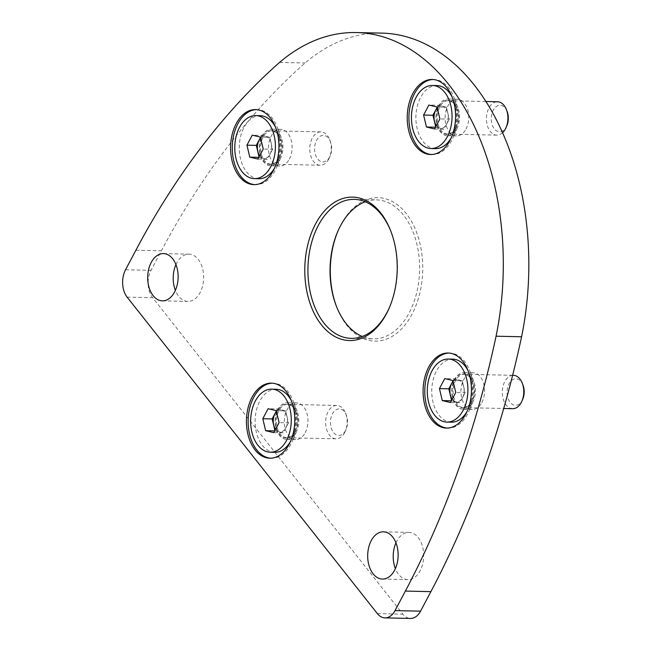 <?xml version="1.0" encoding="UTF-8"?>
<svg xmlns="http://www.w3.org/2000/svg" width="651" height="651" viewBox="0 0 651 651"><rect width="100%" height="100%" fill="white"/><g stroke="black" fill="none" stroke-linecap="round" stroke-linejoin="round"><path stroke-width="0.49" stroke-dasharray="3.25 2.44" d="M381.763 33.111A236.337 152.228 -88.7 0 0 305.083 62.976A777.969 501.107 -88.7 0 0 161.375 250.822L151.04 270.344A19.465 12.54 -88.7 0 0 152.627 297.702L402.888 614.178A19.465 12.54 -88.7 0 0 410.496 618.45M279.572 62.415L305.083 62.976M481.854 402.595A18.35 11.824 -88.7 0 0 483.571 383.293A18.35 11.824 -88.7 0 0 473.187 372.771A18.35 11.824 -88.7 0 0 460.957 390.852A18.35 11.824 -88.7 0 0 472.374 409.463A18.35 11.824 -88.7 0 0 481.854 402.595M305.205 432.712A18.35 11.824 -88.7 0 0 306.93 413.409A18.35 11.824 -88.7 0 0 296.539 402.888A18.35 11.824 -88.7 0 0 284.316 420.969A18.35 11.824 -88.7 0 0 295.725 439.58A18.35 11.824 -88.7 0 0 305.205 432.712M289.345 159.153A18.35 11.824 -88.7 0 0 291.07 139.851A18.35 11.824 -88.7 0 0 280.679 129.329A18.35 11.824 -88.7 0 0 268.456 147.411A18.35 11.824 -88.7 0 0 279.865 166.021A18.35 11.824 -88.7 0 0 289.345 159.153M465.994 129.036A18.35 11.824 -88.7 0 0 467.711 109.734A18.35 11.824 -88.7 0 0 457.327 99.212A18.35 11.824 -88.7 0 0 445.105 117.294A18.35 11.824 -88.7 0 0 456.514 135.904A18.35 11.824 -88.7 0 0 465.994 129.036M338.219 230.454A71.732 46.205 91.3 0 1 338.479 229.852A71.732 46.205 91.3 0 1 341.051 224.53A71.732 46.205 91.3 0 1 409.975 218.858A71.732 46.205 91.3 0 1 404.442 325.679A71.732 46.205 91.3 0 1 336.77 307.215A71.732 46.205 91.3 0 1 336.534 306.605M175.957 264.615A23.631 15.225 91.3 0 1 176.738 263.004A23.631 15.225 91.3 0 1 188.953 254.159A23.631 15.225 91.3 0 1 203.641 278.123A23.631 15.225 91.3 0 1 187.903 301.413A23.631 15.225 91.3 0 1 175.379 290.387M395.963 542.836A23.631 15.225 91.3 0 1 396.744 541.225A23.631 15.225 91.3 0 1 408.958 532.38A23.631 15.225 91.3 0 1 423.655 556.345A23.631 15.225 91.3 0 1 407.908 579.634A23.631 15.225 91.3 0 1 395.385 568.608M390.999 231.626A69.511 44.773 91.3 0 1 391.235 232.22A69.511 44.773 91.3 0 1 389.575 307.182A69.511 44.773 91.3 0 1 389.314 307.777M365.26 201.769A69.511 44.773 91.3 0 1 376.368 199.865A69.511 44.773 91.3 0 1 419.586 270.352A69.511 44.773 91.3 0 1 373.283 338.854A69.511 44.773 91.3 0 1 362.273 336.453M456.847 128.833A18.35 11.824 -88.7 0 0 457.507 127.474A18.35 11.824 -88.7 0 0 457.946 107.684A18.35 11.824 -88.7 0 0 448.181 99.009A18.35 11.824 -88.7 0 0 435.958 117.09A18.35 11.824 -88.7 0 0 447.367 135.701A18.35 11.824 -88.7 0 0 456.847 128.833M431.426 154.515A37.538 24.177 -88.7 0 0 432.272 154.556A37.538 24.177 -88.7 0 0 451.664 140.502A37.538 24.177 -88.7 0 0 453.006 137.719A37.538 24.177 -88.7 0 0 453.91 97.243A37.538 24.177 -88.7 0 0 433.932 79.503A37.538 24.177 -88.7 0 0 433.086 79.512M280.207 158.95A18.35 11.824 -88.7 0 0 280.858 157.591A18.35 11.824 -88.7 0 0 281.297 137.8A18.35 11.824 -88.7 0 0 271.532 129.126A18.35 11.824 -88.7 0 0 259.31 147.207A18.35 11.824 -88.7 0 0 270.726 165.818A18.35 11.824 -88.7 0 0 280.207 158.95M254.777 184.632A37.538 24.177 -88.7 0 0 255.623 184.672A37.538 24.177 -88.7 0 0 275.023 170.619A37.538 24.177 -88.7 0 0 276.366 167.836A37.538 24.177 -88.7 0 0 277.261 127.36A37.538 24.177 -88.7 0 0 257.291 109.62A37.538 24.177 -88.7 0 0 256.437 109.628M296.067 432.508A18.35 11.824 -88.7 0 0 296.718 431.149A18.35 11.824 -88.7 0 0 297.157 411.359A18.35 11.824 -88.7 0 0 287.392 402.684A18.35 11.824 -88.7 0 0 275.17 420.766A18.35 11.824 -88.7 0 0 286.578 439.376A18.35 11.824 -88.7 0 0 296.067 432.508M270.637 458.19A37.538 24.177 -88.7 0 0 271.483 458.231A37.538 24.177 -88.7 0 0 290.883 444.177A37.538 24.177 -88.7 0 0 292.226 441.394A37.538 24.177 -88.7 0 0 293.121 400.918A37.538 24.177 -88.7 0 0 273.151 383.179A37.538 24.177 -88.7 0 0 272.297 383.179M472.707 402.391A18.35 11.824 -88.7 0 0 473.367 401.032A18.35 11.824 -88.7 0 0 473.806 381.242A18.35 11.824 -88.7 0 0 464.041 372.567A18.35 11.824 -88.7 0 0 451.818 390.649A18.35 11.824 -88.7 0 0 463.227 409.259A18.35 11.824 -88.7 0 0 472.707 402.391M447.278 428.073A37.538 24.177 -88.7 0 0 448.132 428.114A37.538 24.177 -88.7 0 0 467.524 414.06A37.538 24.177 -88.7 0 0 468.866 411.277A37.538 24.177 -88.7 0 0 469.77 370.801A37.538 24.177 -88.7 0 0 449.792 353.062A37.538 24.177 -88.7 0 0 448.946 353.07M452.152 97.072A31.533 20.311 91.3 0 1 453.682 100.474A31.533 20.311 91.3 0 1 452.933 134.48A31.533 20.311 91.3 0 1 451.802 136.816A31.533 20.311 91.3 0 1 451.249 137.817M435.511 148.623A31.533 20.311 91.3 0 1 415.908 116.651A31.533 20.311 91.3 0 1 436.911 85.574M437.138 107.35L438.253 105.242L428.895 105.039M438.253 105.242L446.407 107.187L437.049 106.984M446.407 107.187L449.255 119.157L439.897 118.946M449.255 119.157L443.949 129.175L434.591 128.963M443.949 129.175L435.519 127.222M437.277 107.928A11.124 7.161 91.3 0 1 441.345 106.089A11.124 7.161 91.3 0 1 442.33 106.219A11.124 7.161 91.3 0 1 447.831 113.168A11.124 7.161 91.3 0 1 446.602 124.162A11.124 7.161 91.3 0 1 440.849 128.328A11.124 7.161 91.3 0 1 439.873 128.198A11.124 7.161 91.3 0 1 436.341 125.667M437.293 108.001A11.124 7.161 91.3 0 1 441.435 106.089A11.124 7.161 91.3 0 1 447.733 112.468A11.124 7.161 91.3 0 1 446.692 124.162A11.124 7.161 91.3 0 1 440.939 128.328A11.124 7.161 91.3 0 1 436.373 125.594M506.82 125.822A13.272 8.544 91.3 0 1 506.348 126.807A13.272 8.544 91.3 0 1 493.596 127.856A13.272 8.544 91.3 0 1 494.622 108.099A13.272 8.544 91.3 0 1 507.137 111.508M502.515 132.755A16.682 10.75 91.3 0 1 496.803 135.131A16.682 10.75 91.3 0 1 486.435 118.213A16.682 10.75 91.3 0 1 497.543 101.768M275.511 127.189A31.533 20.311 91.3 0 1 277.033 130.591A31.533 20.311 91.3 0 1 276.284 164.597A31.533 20.311 91.3 0 1 275.153 166.933A31.533 20.311 91.3 0 1 274.608 167.934M258.862 178.74A31.533 20.311 91.3 0 1 239.259 146.768A31.533 20.311 91.3 0 1 260.262 115.691M260.49 137.467L261.604 135.359L252.246 135.156M261.604 135.359L269.758 137.304L260.4 137.101M269.758 137.304L272.606 149.266L263.248 149.063M272.606 149.266L267.301 159.292L257.942 159.08M267.301 159.292L258.87 157.339M260.628 138.045A11.124 7.161 91.3 0 1 264.697 136.205A11.124 7.161 91.3 0 1 265.681 136.336A11.124 7.161 91.3 0 1 271.182 143.285A11.124 7.161 91.3 0 1 269.953 154.279A11.124 7.161 91.3 0 1 264.208 158.445A11.124 7.161 91.3 0 1 263.224 158.315A11.124 7.161 91.3 0 1 259.692 155.784M260.644 138.118A11.124 7.161 91.3 0 1 264.786 136.205A11.124 7.161 91.3 0 1 271.085 142.585A11.124 7.161 91.3 0 1 270.043 154.279A11.124 7.161 91.3 0 1 264.298 158.445A11.124 7.161 91.3 0 1 259.725 155.711M329.699 156.924A13.272 8.544 91.3 0 1 316.947 157.973A13.272 8.544 91.3 0 1 317.973 138.215A13.272 8.544 91.3 0 1 330.496 141.625A13.272 8.544 91.3 0 1 330.179 155.939A13.272 8.544 91.3 0 1 329.699 156.924M328.779 158.999A16.682 10.75 91.3 0 1 320.162 165.248A16.682 10.75 91.3 0 1 309.786 148.33A16.682 10.75 91.3 0 1 320.902 131.884A16.682 10.75 91.3 0 1 329.772 139.77A16.682 10.75 91.3 0 1 329.373 157.762A16.682 10.75 91.3 0 1 328.779 158.999M291.371 400.747A31.533 20.311 91.3 0 1 292.893 404.149A31.533 20.311 91.3 0 1 292.144 438.156A31.533 20.311 91.3 0 1 291.013 440.491A31.533 20.311 91.3 0 1 290.468 441.492M274.722 452.299A31.533 20.311 91.3 0 1 255.119 420.326A31.533 20.311 91.3 0 1 276.122 389.249M276.35 411.025L277.464 408.918L268.106 408.706M277.464 408.918L285.618 410.862L276.26 410.659M285.618 410.862L288.466 422.825L279.108 422.621M288.466 422.825L283.161 432.85L273.802 432.638M283.161 432.85L274.73 430.897M276.488 411.603A11.124 7.161 91.3 0 1 280.557 409.764A11.124 7.161 91.3 0 1 281.541 409.894A11.124 7.161 91.3 0 1 287.042 416.843A11.124 7.161 91.3 0 1 285.813 427.837A11.124 7.161 91.3 0 1 280.068 432.004A11.124 7.161 91.3 0 1 279.084 431.873A11.124 7.161 91.3 0 1 275.552 429.343M276.504 411.676A11.124 7.161 91.3 0 1 280.646 409.764A11.124 7.161 91.3 0 1 286.945 416.144A11.124 7.161 91.3 0 1 285.903 427.837A11.124 7.161 91.3 0 1 280.158 432.004A11.124 7.161 91.3 0 1 275.585 429.269M345.559 430.482A13.272 8.544 91.3 0 1 332.807 431.532A13.272 8.544 91.3 0 1 333.833 411.774A13.272 8.544 91.3 0 1 346.356 415.183A13.272 8.544 91.3 0 1 346.039 429.497A13.272 8.544 91.3 0 1 345.559 430.482M344.639 432.557A16.682 10.75 91.3 0 1 336.022 438.807A16.682 10.75 91.3 0 1 325.646 421.889A16.682 10.75 91.3 0 1 336.762 405.443A16.682 10.75 91.3 0 1 345.632 413.328A16.682 10.75 91.3 0 1 345.233 431.32A16.682 10.75 91.3 0 1 344.639 432.557M468.012 370.631A31.533 20.311 91.3 0 1 469.542 374.032A31.533 20.311 91.3 0 1 468.785 408.039A31.533 20.311 91.3 0 1 467.662 410.374A31.533 20.311 91.3 0 1 467.109 411.375M451.371 422.182A31.533 20.311 91.3 0 1 431.759 390.209A31.533 20.311 91.3 0 1 452.762 359.132M452.998 380.908L454.113 378.801L444.755 378.597M454.113 378.801L462.259 380.745L452.909 380.542M462.259 380.745L465.107 392.716L455.757 392.504M465.107 392.716L459.809 402.733L450.451 402.521M459.809 402.733L451.371 400.78M453.129 381.486A11.124 7.161 91.3 0 1 457.205 379.647A11.124 7.161 91.3 0 1 458.19 379.777A11.124 7.161 91.3 0 1 463.683 386.727A11.124 7.161 91.3 0 1 462.454 397.72A11.124 7.161 91.3 0 1 456.709 401.887A11.124 7.161 91.3 0 1 455.733 401.757A11.124 7.161 91.3 0 1 452.201 399.226M453.153 381.559A11.124 7.161 91.3 0 1 457.295 379.647A11.124 7.161 91.3 0 1 463.585 386.027A11.124 7.161 91.3 0 1 462.544 397.72A11.124 7.161 91.3 0 1 456.799 401.887A11.124 7.161 91.3 0 1 452.233 399.153M522.68 399.38A13.272 8.544 91.3 0 1 522.208 400.365A13.272 8.544 91.3 0 1 509.456 401.415A13.272 8.544 91.3 0 1 510.482 381.657A13.272 8.544 91.3 0 1 522.997 385.066M512.663 408.69A16.682 10.75 91.3 0 1 502.295 391.772A16.682 10.75 91.3 0 1 513.403 375.326M125.529 269.783L151.04 270.344M135.864 250.261L161.375 250.822M127.116 297.133L152.627 297.702M377.368 613.608L402.888 614.178M455.7 128.035A17.089 11.01 91.3 0 1 439.287 129.386A17.089 11.01 91.3 0 1 440.597 103.932A17.089 11.01 91.3 0 1 456.725 108.335A17.089 11.01 91.3 0 1 456.318 126.766A17.089 11.01 91.3 0 1 455.7 128.035M456.253 127.791A16.682 10.75 91.3 0 1 447.636 134.041A16.682 10.75 91.3 0 1 437.26 117.123A16.682 10.75 91.3 0 1 448.376 100.685A16.682 10.75 91.3 0 1 457.816 110.247A16.682 10.75 91.3 0 1 456.253 127.791M279.059 158.144A17.089 11.01 91.3 0 1 262.638 159.503A17.089 11.01 91.3 0 1 263.956 134.049A17.089 11.01 91.3 0 1 280.076 138.451A17.089 11.01 91.3 0 1 279.67 156.883A17.089 11.01 91.3 0 1 279.059 158.144M279.605 157.908A16.682 10.75 91.3 0 1 270.987 164.158A16.682 10.75 91.3 0 1 260.612 147.24A16.682 10.75 91.3 0 1 271.727 130.802A16.682 10.75 91.3 0 1 281.175 140.364A16.682 10.75 91.3 0 1 279.605 157.908M294.919 431.703A17.089 11.01 91.3 0 1 278.498 433.061A17.089 11.01 91.3 0 1 279.816 407.607A17.089 11.01 91.3 0 1 295.936 412.01A17.089 11.01 91.3 0 1 295.53 430.441A17.089 11.01 91.3 0 1 294.919 431.703M295.464 431.467A16.682 10.75 91.3 0 1 286.847 437.716A16.682 10.75 91.3 0 1 276.472 420.798A16.682 10.75 91.3 0 1 287.587 404.352A16.682 10.75 91.3 0 1 297.027 413.922A16.682 10.75 91.3 0 1 295.464 431.467M468.785 408.039L471.568 401.569A17.089 11.01 91.3 0 1 455.139 402.945A17.089 11.01 91.3 0 1 456.457 377.49A17.089 11.01 91.3 0 1 472.585 381.893A17.089 11.01 91.3 0 1 472.17 400.324A17.089 11.01 91.3 0 1 471.56 401.594C469.168 405.695 466.474 407.705 463.496 407.599A16.682 10.75 91.3 0 1 453.12 390.681A16.682 10.75 91.3 0 1 464.228 374.244A16.682 10.75 91.3 0 1 473.676 383.805A16.682 10.75 91.3 0 1 472.113 401.35A16.682 10.75 91.3 0 1 463.496 407.599L503.711 408.486M382.389 579.064L407.908 579.634M383.439 531.81L408.958 532.38M162.384 300.852L187.903 301.413M163.434 253.589L188.953 254.159M391.235 232.22L390.763 231.007M389.575 307.182L389.054 308.371M351.174 338.365L373.283 338.854M354.25 199.377L376.368 199.865M336.298 306.003L336.77 307.215M337.959 231.04L338.479 229.852M457.327 99.212L448.181 99.009M456.514 135.904L447.367 135.701M457.946 107.684L453.91 97.243M457.507 127.474L453.006 137.719M433.932 79.503L432.231 79.463M432.272 154.556L430.571 154.523M280.679 129.329L271.532 129.126M279.865 166.021L270.726 165.818M281.297 137.8L277.261 127.36M280.858 157.591L276.366 167.836M257.291 109.62L255.591 109.58M255.623 184.672L253.923 184.64M296.539 402.888L287.392 402.684M295.725 439.58L286.578 439.376M297.157 411.359L293.121 400.918M296.718 431.149L292.226 441.394M273.151 383.179L271.451 383.138M271.483 458.231L269.783 458.19M473.187 372.771L464.041 372.567M472.374 409.463L463.227 409.259M473.806 381.242L469.77 370.801M473.367 401.032L468.866 411.277M449.792 353.062L448.091 353.021M448.132 428.114L446.431 428.081M485.849 101.515L448.376 100.685C450.134 100.97 452.909 100.482 456.725 108.335L453.682 100.474M496.803 135.131L447.636 134.041C450.614 134.147 453.308 132.137 455.716 128.011L452.933 134.48M320.902 131.884L271.727 130.802C273.485 131.087 276.26 130.599 280.076 138.451L277.033 130.591M320.162 165.248L270.987 164.158C273.973 164.264 276.659 162.254 279.067 158.128L276.284 164.597M330.496 141.625L329.772 139.77M330.179 155.939L329.373 157.762M336.762 405.443L287.587 404.352C289.345 404.645 292.12 404.149 295.936 412.01L292.893 404.149M336.022 438.807L286.847 437.716C289.825 437.822 292.519 435.812 294.927 431.686L292.144 438.156M346.356 415.183L345.632 413.328M346.039 429.497L345.233 431.32M512.622 375.31L464.228 374.244C465.994 374.528 468.769 374.04 472.585 381.893L469.542 374.032"/><path stroke-width="0.98" d="M135.864 250.261L125.529 269.783A19.465 12.54 -88.7 0 0 127.116 297.133L377.368 613.608A19.465 12.54 -88.7 0 0 384.977 617.889A19.465 12.54 -88.7 0 0 395.035 610.597L405.37 591.075A777.969 501.107 -88.7 0 0 496.07 336.201L521.589 336.77A236.337 152.228 -88.7 0 0 381.763 33.111L356.243 32.55A236.337 152.228 -88.7 0 0 279.572 62.415A777.969 501.107 -88.7 0 0 135.864 250.261M384.977 617.889L410.496 618.45A19.465 12.54 -88.7 0 0 420.546 611.167L430.889 591.645A777.969 501.107 -88.7 0 0 521.589 336.77M496.07 336.201A236.337 152.228 -88.7 0 0 356.243 32.55M465.823 414.028A37.538 24.177 -88.7 0 0 469.347 374.553A37.538 24.177 -88.7 0 0 448.091 353.021A37.538 24.177 -88.7 0 0 423.093 390.014A37.538 24.177 -88.7 0 0 446.431 428.081A37.538 24.177 -88.7 0 0 465.823 414.028M289.182 444.145A37.538 24.177 -88.7 0 0 292.698 404.67A37.538 24.177 -88.7 0 0 271.451 383.138A37.538 24.177 -88.7 0 0 246.444 420.131A37.538 24.177 -88.7 0 0 269.783 458.19A37.538 24.177 -88.7 0 0 289.182 444.145M273.322 170.586A37.538 24.177 -88.7 0 0 276.838 131.111A37.538 24.177 -88.7 0 0 255.591 109.58A37.538 24.177 -88.7 0 0 230.584 146.573A37.538 24.177 -88.7 0 0 253.923 184.64A37.538 24.177 -88.7 0 0 273.322 170.586M449.963 140.47A37.538 24.177 -88.7 0 0 453.487 100.995A37.538 24.177 -88.7 0 0 432.231 79.463A37.538 24.177 -88.7 0 0 407.233 116.456A37.538 24.177 -88.7 0 0 430.571 154.523A37.538 24.177 -88.7 0 0 449.963 140.47M315.532 223.968A71.732 46.205 91.3 0 1 390.763 231.007A71.732 46.205 91.3 0 1 389.054 308.371A71.732 46.205 91.3 0 1 323.034 326.794A71.732 46.205 91.3 0 1 315.532 223.968M151.219 262.443A23.631 15.225 91.3 0 1 163.434 253.589A23.631 15.225 91.3 0 1 178.13 277.554A23.631 15.225 91.3 0 1 162.384 300.852A23.631 15.225 91.3 0 1 149.006 287.294A23.631 15.225 91.3 0 1 151.219 262.443M371.225 540.655A23.631 15.225 91.3 0 1 383.439 531.81A23.631 15.225 91.3 0 1 398.135 555.775A23.631 15.225 91.3 0 1 382.389 579.064A23.631 15.225 91.3 0 1 369.011 565.516A23.631 15.225 91.3 0 1 371.225 540.655M336.534 306.605A71.732 46.205 91.3 0 1 338.219 230.454M175.379 290.387A23.631 15.225 91.3 0 1 175.957 264.615M395.385 568.608A23.631 15.225 91.3 0 1 395.963 542.836M389.314 307.777A69.511 44.773 91.3 0 1 351.174 338.365A69.511 44.773 91.3 0 1 311.821 298.492A69.511 44.773 91.3 0 1 318.331 225.392A69.511 44.773 91.3 0 1 354.25 199.377A69.511 44.773 91.3 0 1 390.999 231.626M362.273 336.453A69.511 44.773 91.3 0 1 336.298 306.003A69.511 44.773 91.3 0 1 337.959 231.04A69.511 44.773 91.3 0 1 340.449 225.889A69.511 44.773 91.3 0 1 365.26 201.769M433.086 79.512A37.538 24.177 -88.7 0 0 408.934 116.496A37.538 24.177 -88.7 0 0 431.426 154.515M256.437 109.628A37.538 24.177 -88.7 0 0 232.285 146.613A37.538 24.177 -88.7 0 0 254.777 184.632M272.297 383.179A37.538 24.177 -88.7 0 0 248.145 420.172A37.538 24.177 -88.7 0 0 270.637 458.19M448.946 353.07A37.538 24.177 -88.7 0 0 424.794 390.055A37.538 24.177 -88.7 0 0 447.278 428.073M447.335 136.718A31.533 20.311 91.3 0 1 431.043 148.526A31.533 20.311 91.3 0 1 411.44 116.553A31.533 20.311 91.3 0 1 432.443 85.476A31.533 20.311 91.3 0 1 450.289 103.558A31.533 20.311 91.3 0 1 447.335 136.718M439.897 118.946L437.049 106.984L428.895 105.039L423.589 115.056L426.438 127.018L434.591 128.963L439.897 118.946M451.249 137.817A31.533 20.311 91.3 0 1 435.511 148.623L431.043 148.526M432.443 85.476L436.911 85.574A31.533 20.311 91.3 0 1 452.152 97.072M435.706 126.855L432.948 115.26L423.589 115.056M432.948 115.26L437.138 107.35M435.519 127.222L426.438 127.018M436.341 125.667A11.124 7.161 91.3 0 1 434.372 121.241A11.124 7.161 91.3 0 1 435.6 110.255A11.124 7.161 91.3 0 1 437.277 107.928M436.373 125.594A11.124 7.161 91.3 0 1 435.69 110.255A11.124 7.161 91.3 0 1 437.293 108.001M485.849 101.515L497.543 101.768A16.682 10.75 91.3 0 1 506.421 109.653L507.137 111.508A13.272 8.544 91.3 0 1 506.82 125.822L506.022 127.645A16.682 10.75 91.3 0 1 505.428 128.882A16.682 10.75 91.3 0 1 502.515 132.755M506.421 109.653A16.682 10.75 91.3 0 1 506.022 127.645M270.694 166.835A31.533 20.311 91.3 0 1 254.403 178.643A31.533 20.311 91.3 0 1 234.791 146.67A31.533 20.311 91.3 0 1 255.794 115.593A31.533 20.311 91.3 0 1 273.648 133.675A31.533 20.311 91.3 0 1 270.694 166.835M263.248 149.063L260.4 137.101L252.246 135.156L246.949 145.173L249.789 157.135L257.942 159.08L263.248 149.063M274.608 167.934A31.533 20.311 91.3 0 1 258.862 178.74L254.403 178.643M255.794 115.593L260.262 115.691A31.533 20.311 91.3 0 1 275.511 127.189M259.057 156.972L256.299 145.376L246.949 145.173M256.299 145.376L260.49 137.467M258.87 157.339L249.789 157.135M259.692 155.784A11.124 7.161 91.3 0 1 257.723 151.357A11.124 7.161 91.3 0 1 258.952 140.372A11.124 7.161 91.3 0 1 260.628 138.045M259.725 155.711A11.124 7.161 91.3 0 1 259.041 140.372A11.124 7.161 91.3 0 1 260.644 138.118M286.546 440.393A31.533 20.311 91.3 0 1 270.255 452.201A31.533 20.311 91.3 0 1 250.651 420.229A31.533 20.311 91.3 0 1 271.654 389.152A31.533 20.311 91.3 0 1 289.508 407.233A31.533 20.311 91.3 0 1 286.546 440.393M279.108 422.621L276.26 410.659L268.106 408.706L262.801 418.731L265.649 430.693L273.802 432.638L279.108 422.621M290.468 441.492A31.533 20.311 91.3 0 1 274.722 452.299L270.255 452.201M271.654 389.152L276.122 389.249A31.533 20.311 91.3 0 1 291.371 400.747M274.917 430.531L272.159 418.935L262.801 418.731M272.159 418.935L276.35 411.025M274.73 430.897L265.649 430.693M275.552 429.343A11.124 7.161 91.3 0 1 273.583 424.916A11.124 7.161 91.3 0 1 274.812 413.93A11.124 7.161 91.3 0 1 276.488 411.603M275.585 429.269A11.124 7.161 91.3 0 1 274.901 413.93A11.124 7.161 91.3 0 1 276.504 411.676M463.195 410.276A31.533 20.311 91.3 0 1 446.903 422.084A31.533 20.311 91.3 0 1 427.3 390.112A31.533 20.311 91.3 0 1 448.303 359.035A31.533 20.311 91.3 0 1 466.149 377.116A31.533 20.311 91.3 0 1 463.195 410.276M455.757 392.504L452.909 380.542L444.755 378.597L439.449 388.614L442.298 400.577L450.451 402.521L455.757 392.504M467.109 411.375A31.533 20.311 91.3 0 1 451.371 422.182L446.903 422.084M448.303 359.035L452.762 359.132A31.533 20.311 91.3 0 1 468.012 370.631M451.566 400.414L448.808 388.818L439.449 388.614M448.808 388.818L452.998 380.908M451.371 400.78L442.298 400.577M452.201 399.226A11.124 7.161 91.3 0 1 450.232 394.799A11.124 7.161 91.3 0 1 451.46 383.813A11.124 7.161 91.3 0 1 453.129 381.486M452.233 399.153A11.124 7.161 91.3 0 1 451.55 383.813A11.124 7.161 91.3 0 1 453.153 381.559M512.622 375.31L513.403 375.326A16.682 10.75 91.3 0 1 522.281 383.211L522.997 385.066A13.272 8.544 91.3 0 1 522.68 399.38L521.882 401.203A16.682 10.75 91.3 0 1 521.288 402.44A16.682 10.75 91.3 0 1 512.663 408.69L503.711 408.486M522.281 383.211A16.682 10.75 91.3 0 1 521.882 401.203M395.035 610.597L420.546 611.167M405.37 591.075L430.889 591.645"/></g></svg>
